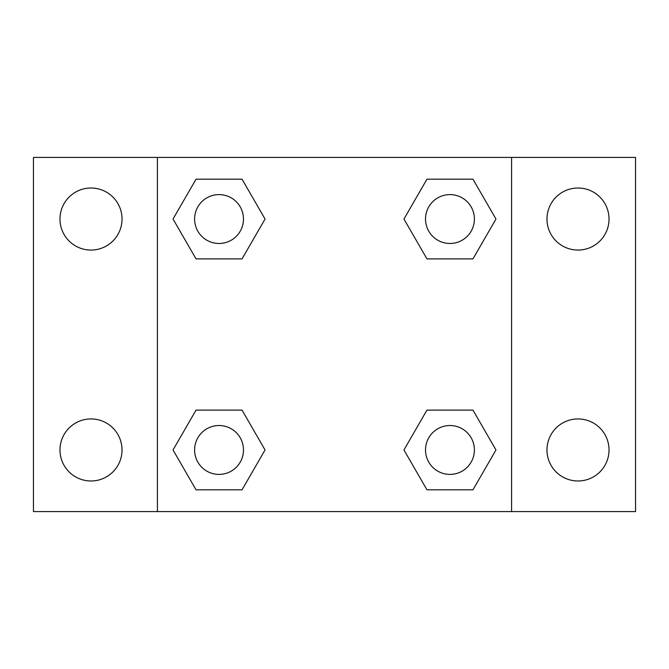 <?xml version="1.0" encoding="UTF-8"?>
<svg xmlns="http://www.w3.org/2000/svg" width="669" height="669" viewBox="0 0 669 669"><rect width="100%" height="100%" fill="white"/><g stroke="black" fill="none" stroke-linecap="round" stroke-linejoin="round"><path stroke-width="1" d="M33.45 157.416L635.55 157.416L635.55 511.584L33.45 511.584L33.45 157.416M577.999 188.014A31.025 31.025 0 0 1 609.024 219.039A31.025 31.025 0 0 1 577.999 250.064A31.025 31.025 0 0 1 546.974 219.039A31.025 31.025 0 0 1 577.999 188.014M577.999 418.936A31.025 31.025 0 0 1 609.024 449.961A31.025 31.025 0 0 1 577.999 480.986A31.025 31.025 0 0 1 546.974 449.961A31.025 31.025 0 0 1 577.999 418.936M91.001 418.936A31.025 31.025 0 0 1 122.026 449.961A31.025 31.025 0 0 1 91.001 480.986A31.025 31.025 0 0 1 59.976 449.961A31.025 31.025 0 0 1 91.001 418.936M91.001 188.014A31.025 31.025 0 0 1 122.026 219.039A31.025 31.025 0 0 1 91.001 250.064A31.025 31.025 0 0 1 59.976 219.039A31.025 31.025 0 0 1 91.001 188.014M196.034 410.114L242.044 410.114L265.049 449.961L242.044 489.808L196.034 489.808L173.028 449.961L196.034 410.114L242.044 410.114L196.034 410.114M426.956 179.192L472.966 179.192L495.972 219.039L472.966 258.886L426.956 258.886L403.951 219.039L426.956 179.192L472.966 179.192L426.956 179.192M157.416 511.584L157.416 157.416M511.584 157.416L511.584 511.584M196.034 179.192L242.044 179.192L265.049 219.039L242.044 258.886L196.034 258.886L173.028 219.039L196.034 179.192L242.044 179.192L196.034 179.192M426.956 410.114L472.966 410.114L495.972 449.961L472.966 489.808L426.956 489.808L403.951 449.961L426.956 410.114L472.966 410.114L426.956 410.114M472.966 489.808L426.956 489.808L472.966 489.808M474.396 449.961A24.435 24.435 0 0 0 437.743 428.796A24.435 24.435 0 0 0 437.743 471.127A24.435 24.435 0 0 0 474.396 449.961M242.044 489.808L196.034 489.808L242.044 489.808M243.474 449.961A24.435 24.435 0 0 0 206.821 428.796A24.435 24.435 0 0 0 206.821 471.127A24.435 24.435 0 0 0 243.474 449.961M472.966 258.886L426.956 258.886L472.966 258.886M474.396 219.039A24.435 24.435 0 0 0 437.743 197.873A24.435 24.435 0 0 0 437.743 240.204A24.435 24.435 0 0 0 474.396 219.039M242.044 258.886L196.034 258.886L242.044 258.886M243.474 219.039A24.435 24.435 0 0 0 206.821 197.873A24.435 24.435 0 0 0 206.821 240.204A24.435 24.435 0 0 0 243.474 219.039"/></g></svg>
